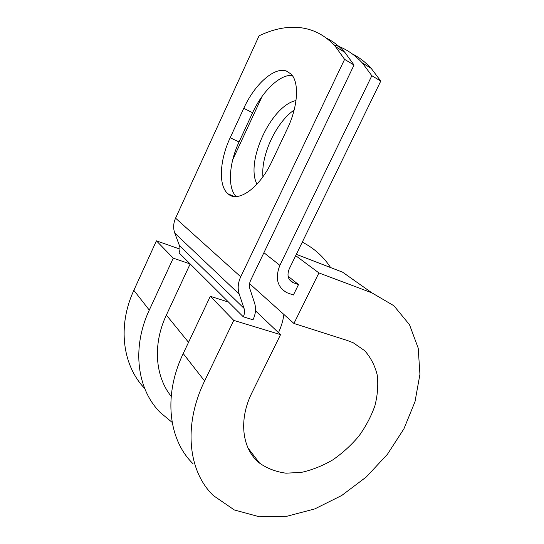 <?xml version="1.0" encoding="UTF-8"?>
<svg xmlns="http://www.w3.org/2000/svg" width="544" height="544" viewBox="0 0 544 544"><rect width="100%" height="100%" fill="white"/><g stroke="black" fill="none" stroke-linecap="round" stroke-linejoin="round"><path stroke-width="0.82" d="M286.362 71.019C274.108 66.545 254.361 84.769 243.773 108.31L230.173 137.775C219.565 160.29 218.192 186.007 228.052 193.854C237.83 203.143 259.556 188.197 271.98 161.276L287.354 128.738C298.092 106.481 299.438 82.049 291.04 74.025L286.362 71.019M292.203 75.398C279.732 74.29 262.303 91.419 252.606 112.737L239.061 141.936C229.017 163.22 227.344 187.571 236.055 196.534M352.288 53.89C359.067 57.27 365.357 62.077 371.158 68.32L380.773 81.083L371.838 75.718L279.874 265.343C274.931 278.032 277.284 287.157 286.933 292.713L293.386 295.011L298.506 284.594L288.089 276.243M380.773 81.083L289.279 268.818C286.763 275.237 287.987 279.834 292.951 282.594L298.506 284.594M262.201 96.227L232.73 159.705M354.042 65.035L250.689 280.235C249.308 283.234 249.043 286.11 249.9 288.878L254.578 303.056C256.238 308.441 255.707 314.024 252.994 319.797L243.29 316.792C244.65 313.868 244.902 311.059 244.045 308.366L239.224 294.182C237.449 288.64 237.946 282.846 240.727 276.787L344.597 59.364L354.042 65.035L344.821 52.326C339.13 46.022 332.928 41.249 326.196 38.012M171.183 396.331C155.162 376.441 152.51 344.406 166.362 315.078L190.169 263.942L179.037 252.872C180.139 250.39 180.275 247.962 179.438 245.589L174.78 233.124C173.067 228.276 173.325 223.285 175.569 218.164L259.073 35.802C286.64 22.59 315.017 23.589 335.532 46.675L344.597 59.364M256.965 184.137C245.14 162.051 271.089 105.57 296.004 100.538M371.838 75.718L362.352 62.968C353.811 53.788 344.291 47.729 333.798 44.785M262.929 176.773C260.882 155.224 276.087 122.352 294.148 110.038M243.29 316.792L228.528 302.104L210.317 296.29L233.75 320.389L280.548 334.635L255.476 310.801M280.548 334.635L252.035 392.537C238.19 420.111 242.134 449.358 259.556 463.121C267.247 468.493 276.046 471.852 285.967 473.185L301.485 472.376C312.154 469.975 322.565 465.834 332.717 459.932C342.482 453.172 351.213 445.216 358.918 436.064C365.847 426.428 371.178 416.323 374.911 405.763C377.604 395.162 378.386 384.941 377.244 375.102C374.966 365.718 370.784 357.578 364.698 350.683L353.267 342.802L347.643 340.598L293.937 323.462L249.58 283.669M193.018 463.712C168.62 440.048 162.996 395.61 183.212 353.573L204.612 380.997C182.893 425.462 188.312 471.716 213.438 495.638L234.335 509.952L259.42 516.8L286.824 516.283L314.786 508.912L341.748 495.475L366.35 476.918L387.41 454.315L403.913 428.822L414.997 401.703L419.934 374.299L418.2 348.106L409.496 324.7L393.883 305.742L371.885 292.849L342.659 272.218L296.33 254.347M295.684 255.666L318.913 272.918L293.937 323.462M371.885 292.849L318.913 272.918M179.976 249.125L156.414 240.842L133.851 290.319C117.144 326.318 122.72 365.779 144.663 388.409M133.851 290.319L149.287 310.1C131.396 348.228 137.21 389.545 160.276 412.529L172.169 422.402M330.609 267.573C323.646 256.802 314.208 248.316 302.301 242.1M278.48 332.67C281.234 326.726 283.043 320.661 283.92 314.48M149.287 310.1L173.25 258.162L190.169 263.942L228.528 302.104M156.414 240.842L173.25 258.162M204.612 380.997L233.75 320.389M183.212 353.573L210.317 296.29M252.606 112.737L243.773 108.31M175.569 218.164L240.727 276.787M263.915 252.702L279.874 265.343M289.306 279.48L293.366 282.751M166.362 315.078L188.537 342.326M179.438 245.589L244.045 308.366M174.78 233.124L239.224 294.182M239.061 141.936L230.173 137.775M289.551 279.847L292.951 282.594M234.348 196.479L228.052 193.854M362.352 62.968L371.158 68.32M335.532 46.675L344.821 52.326M248.03 448.018L259.556 463.121"/></g></svg>

